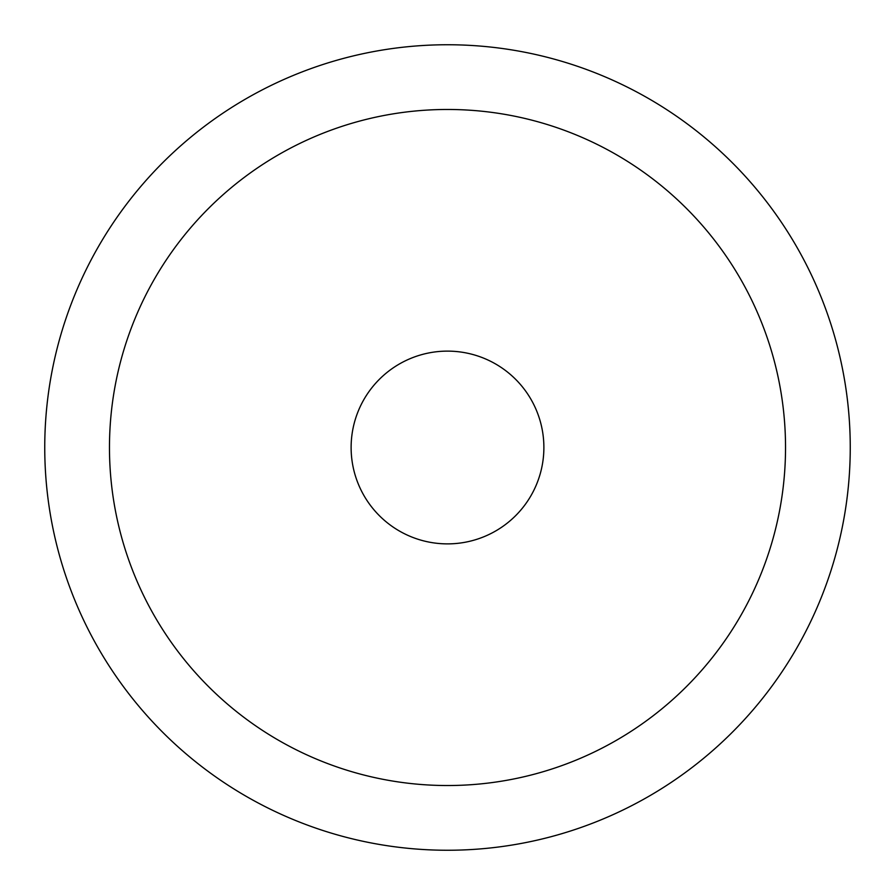 <?xml version="1.0" encoding="UTF-8"?>
<svg xmlns="http://www.w3.org/2000/svg" width="895" height="895" viewBox="0 0 895 895"><rect width="100%" height="100%" fill="white"/><g stroke="black" fill="none" stroke-linecap="round" stroke-linejoin="round"><path stroke-width="1.34" d="M351.12 447.5A96.38 96.38 0 0 0 447.5 543.88A96.38 96.38 0 0 0 543.88 447.5A96.38 96.38 0 0 0 447.5 351.12A96.38 96.38 0 0 0 351.12 447.5M850.25 447.5A402.75 402.75 0 0 0 447.5 44.75A402.75 402.75 0 0 0 44.75 447.5A402.75 402.75 0 0 0 447.5 850.25A402.75 402.75 0 0 0 850.25 447.5M109.47 447.5A338.03 338.03 0 0 1 447.5 109.47A338.03 338.03 0 0 1 785.53 447.5A338.03 338.03 0 0 1 447.5 785.53A338.03 338.03 0 0 1 109.47 447.5"/></g></svg>
